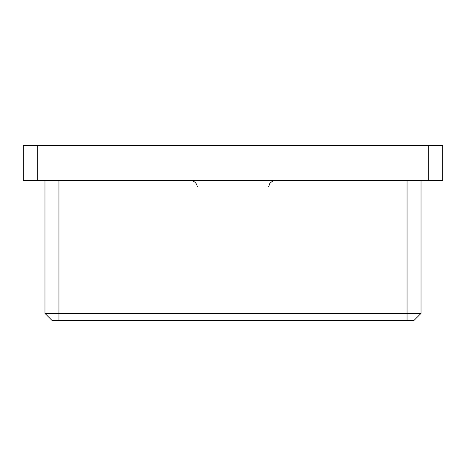 <?xml version="1.0" encoding="UTF-8"?>
<svg xmlns="http://www.w3.org/2000/svg" width="466" height="466" viewBox="0 0 466 466"><rect width="100%" height="100%" fill="white"/><g stroke="black" fill="none" stroke-linecap="round" stroke-linejoin="round"><path stroke-width="0.7" d="M442.7 180.575L428.72 180.575L428.72 145.625L442.7 145.625L442.7 180.575M37.28 180.575L23.3 180.575L23.3 145.625L37.28 145.625L37.28 180.575L428.72 180.575M37.28 145.625L428.72 145.625M421.031 180.575L421.031 313.385L414.041 320.375L51.959 320.375L44.969 313.385L44.969 180.575M44.969 313.385L421.031 313.385M58.949 180.575L58.949 320.375M407.051 320.375L407.051 180.575M197.386 186.953C196.71 183.033 194.386 180.907 190.419 180.575M268.614 186.953L269.505 184.105C269.127 184.361 271.457 180.622 275.581 180.575"/></g></svg>

